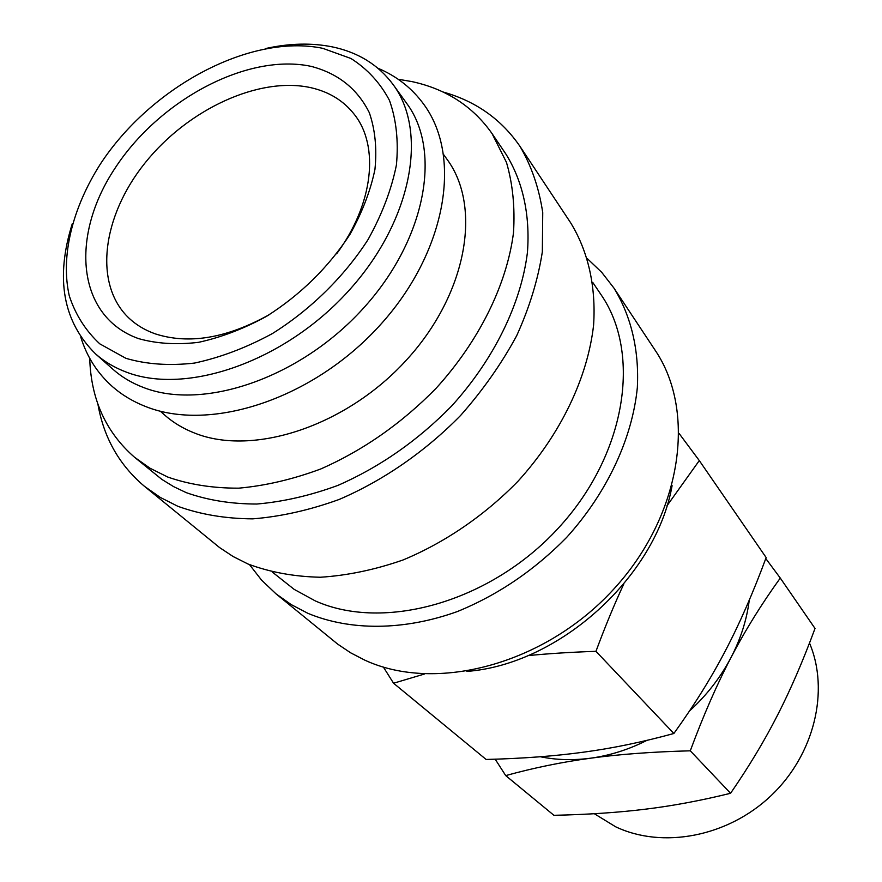 <?xml version="1.0" encoding="UTF-8"?>
<svg xmlns="http://www.w3.org/2000/svg" width="882" height="882" viewBox="0 0 882 882"><rect width="100%" height="100%" fill="white"/><g stroke="black" fill="none" stroke-linecap="round" stroke-linejoin="round"><path stroke-width="1.32" d="M95.587 353.914L113.006 369.338C121.749 377.066 131.98 383.152 143.711 387.584C203.367 410.814 299.56 378.202 362.403 309.339C425.587 240.709 442.268 151.274 406.789 103.514L393.174 84.628C428.74 132.476 411.508 222.672 347.387 292.185C283.618 361.929 186.378 395.279 126.413 372.149C114.616 367.739 104.341 361.653 95.587 353.914C62.909 321.632 55.136 278.227 72.28 223.708M672.095 485.673C656.01 576.839 559.144 664.488 466.832 671.411M587.522 258.801L601.756 272.373L613.905 288.028C631.016 315.811 639.296 349.967 637.333 387.661C632.262 438.519 607.125 492.652 566.718 537.325C534.492 570.191 498.021 594.942 457.317 611.568C403.636 630.851 350.055 630.895 307.961 613.354L291.126 604.545L275.967 593.807L261.601 580.158L249.518 564.656M613.905 288.028L655.028 350.066C697.045 411.817 681.874 515.915 612.769 590.19C544.018 664.741 435.51 692.987 364.828 660.155L350.661 652.823L337.663 644.103L275.967 593.807M592.759 282.438L600.907 294.478C641.798 353.307 626.308 454.781 558.119 528.362C490.293 602.219 383.846 631.733 315.26 600.896L294.147 589.352L272.516 572.22M442.863 91.937C475.707 101.11 501.439 119.302 520.082 146.511C531.493 166.025 539.045 188.053 542.739 212.628L542.342 251.833C538.075 279.385 529.542 307.322 516.72 335.634C501.571 363.671 482.862 390.285 460.591 415.477C425.124 451.65 383.119 480.635 339.085 499.488C309.626 510.149 280.851 516.609 252.759 518.859C225.56 518.682 200.622 514.504 177.944 506.334L160.259 497.404L144.505 486.357C119.279 465.09 103.745 437.67 97.902 404.077M520.082 146.511L570.61 222.727C587.996 251.017 596.155 286.121 593.597 325.116C587.621 377.805 560.676 434.319 517.932 481.307C484.582 515.474 444.837 542.617 402.942 560.015C374.861 569.783 347.332 575.527 320.353 577.247C294.18 576.652 270.068 572.242 248.018 564.017L233.113 556.52L219.53 547.535L144.505 486.357M398.146 79.248L411.927 81.596C446.215 89.038 472.939 106.38 492.09 133.645L506.477 162.409C512.784 184.04 515.11 207.535 513.478 232.903C506.797 284.654 479.202 340.926 436.05 388.334C401.696 423.349 363.274 450.228 320.761 468.97C292.791 479.356 265.46 485.75 238.768 488.165C212.937 488.264 189.233 484.549 167.679 477.019L150.061 468.243L134.494 457.218C105.851 432.213 90.934 399.248 89.721 358.312M492.09 133.645L505.816 153.931C522.64 180.821 530.314 214.613 527.425 252.517C521.053 303.783 494.008 359.382 451.551 406.117C417.737 440.614 379.855 467.041 337.894 485.409C310.266 495.552 283.232 501.77 256.816 504.03C231.227 504.019 207.733 500.226 186.323 492.674L173.622 486.632L161.913 479.433L134.494 457.218M443.734 154.736L446.998 159.267C482.178 206.708 467.085 293.838 406.635 359.845C346.516 426.094 253.421 456.6 194.779 433.139C183.247 428.663 173.148 422.577 164.482 414.904L160.304 411.199M322.746 48.323L350.937 58.488C367.353 68.917 380.197 82.886 389.458 100.383C396.316 119.654 398.631 141.186 396.415 165C391.465 189.608 382.005 214.48 368.037 239.606C344.189 276.661 310.618 309.648 272.34 333.594C246.287 347.728 220.346 357.552 194.492 363.075C169.388 365.931 146.544 364.365 125.972 358.346L99.798 343.859C85.609 330.673 75.422 314.631 69.248 295.735C60.384 256.199 72.313 208.141 100.372 164.052C151.02 86.668 250.378 33.318 322.746 48.323M265.945 48.466C289.616 43.251 311.765 42.733 332.404 46.9C358.257 52.336 378.51 64.915 393.174 84.628M666.891 505.915L699.294 460.58L766.149 557.567C753.173 592.649 739.623 623.629 725.5 650.541C711.476 677.486 694.266 705.126 673.87 733.493C642.68 742.038 612.714 748.245 583.983 752.114C555.23 756.083 522.607 758.531 486.114 759.457L393.559 683.23L424.485 674.013M749.27 600.135C746.811 619.649 740.748 638.755 731.057 657.454C745.125 630.487 761.541 604.027 780.283 578.074L815.023 628.458C802.962 661.048 790.459 689.956 777.527 715.192C764.672 740.439 749.027 766.469 730.572 793.282C701.025 800.569 672.723 805.861 645.668 809.147C618.602 812.509 588.018 814.56 553.918 815.31L505.717 775.598C533.478 767.902 561.768 762.103 590.565 758.2C573.124 760.516 556.366 760.03 540.291 756.745M809.489 643.044C829.675 690.474 814.527 754.518 771.066 795.674C727.705 836.93 662.47 849.09 615.614 826.776L594.314 813.722M269.594 314.488C227.027 338.236 188.946 344.697 155.331 333.881C145.166 330.287 136.434 325.094 129.147 318.292C93.139 284.434 102.058 216.322 145.067 162.916C187.822 109.324 259.176 76.061 311.059 87.726C329.284 91.915 343.726 100.835 354.388 114.484C379.536 146.081 373.428 204.095 336.604 253.851M311.269 66.404C338.093 73.438 357.43 88.861 369.315 112.676C375.159 129.643 377.033 148.551 374.949 169.388C370.495 190.898 362.149 212.595 349.9 234.491C328.325 267.466 300.508 294.764 266.463 316.384C243.785 328.754 221.15 337.398 198.571 342.326C176.632 344.95 156.599 343.704 138.507 338.6C76.789 316.594 69.667 236.387 115.046 168.186C159.664 99.677 247.853 52.644 311.269 66.404M646.936 740.362C628.59 749.623 609.793 755.565 590.565 758.2C619.252 754.275 652.493 751.806 690.286 750.814C703.384 715.445 716.978 684.333 731.057 657.454C720.539 677.486 706.669 695.336 689.459 711.024M495.177 759.182L505.717 775.598M780.283 578.074L765.785 558.549M690.286 750.814L730.572 793.282M383.405 667.09L393.559 683.23M527.954 655.624C548.251 653.606 570.919 652.173 595.956 651.324C605.173 626.496 614.445 604.082 623.772 584.071M699.294 460.58L679.151 433.536M595.956 651.324L673.87 733.493M377.904 68.223C396.889 76.216 412.313 88.432 424.176 104.859C462.984 158.209 445.487 254.159 378.907 326.395C312.658 398.907 210.688 432.599 145.596 406.514C133.116 401.63 122.124 395.048 112.62 386.768C97.45 373.329 86.833 356.769 80.78 337.078"/></g></svg>
